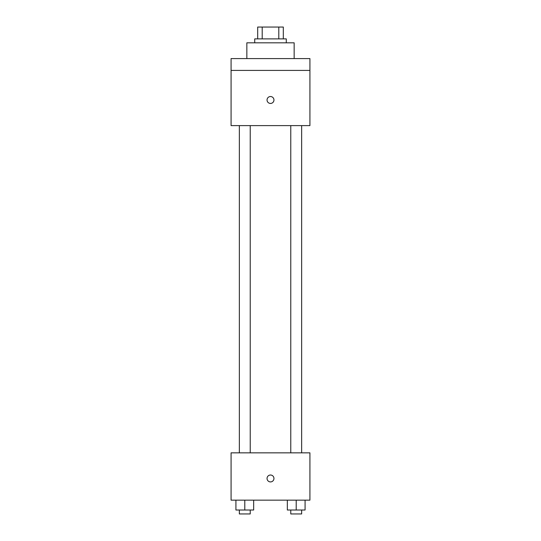 <?xml version="1.0" encoding="UTF-8"?>
<svg xmlns="http://www.w3.org/2000/svg" width="541" height="541" viewBox="0 0 541 541"><rect width="100%" height="100%" fill="white"/><g stroke="black" fill="none" stroke-linecap="round" stroke-linejoin="round"><path stroke-width="0.81" d="M262.202 38.878L262.202 27.05L257.685 27.05L257.685 38.878L257.685 27.05M262.202 27.05L283.315 27.05L283.315 38.878M278.798 38.878L278.798 27.05M254.73 42.82L254.73 38.878L286.27 38.878L286.27 42.82M294.155 58.59L294.155 42.82L246.845 42.82L246.845 58.59M231.075 58.59L309.925 58.59L309.925 70.418L231.075 70.418L231.075 58.59M309.925 70.418L309.925 125.613L231.075 125.613L231.075 70.418M270.5 103.439A3.449 3.449 0 0 1 267.511 98.259A3.449 3.449 0 0 1 273.489 98.259A3.449 3.449 0 0 1 270.5 103.439M231.075 452.844L309.925 452.844L309.925 500.155L231.075 500.155L231.075 452.844M270.5 481.916A3.449 3.449 0 0 1 267.511 476.743A3.449 3.449 0 0 1 273.489 476.743A3.449 3.449 0 0 1 270.5 481.916M287.332 500.155L287.332 510.007L305.077 510.007L305.077 500.155L305.077 510.007M296.204 510.007L296.204 500.155M301.648 510.007L301.648 513.95L290.767 513.95L290.767 510.007M235.923 500.155L235.923 510.007L253.668 510.007L253.668 500.155L253.668 510.007M244.796 510.007L244.796 500.155M250.233 510.007L250.233 513.95L239.352 513.95L239.352 510.007M290.767 125.613L290.767 452.844M301.648 125.613L301.648 452.844M250.233 452.844L250.233 125.613M239.352 452.844L239.352 125.613"/></g></svg>
